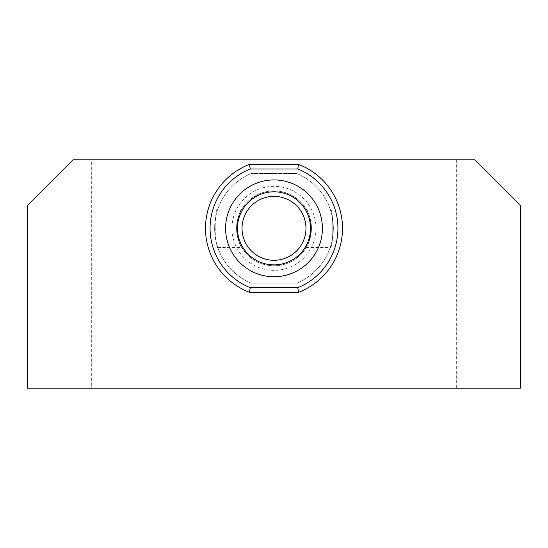 <?xml version="1.0" encoding="UTF-8"?>
<svg xmlns="http://www.w3.org/2000/svg" width="548" height="548" viewBox="0 0 548 548"><rect width="100%" height="100%" fill="white"/><g stroke="black" fill="none" stroke-linecap="round" stroke-linejoin="round"><path stroke-width="0.41" stroke-dasharray="2.74 2.06" d="M274 186.32A42.011 42.011 0 0 0 231.989 228.331A42.011 42.011 0 0 0 274 270.349A42.011 42.011 0 0 0 316.011 228.331A42.011 42.011 0 0 0 274 186.32M274 265.78A37.449 37.449 0 0 1 236.551 228.331A37.449 37.449 0 0 1 274 190.889A37.449 37.449 0 0 0 236.551 228.331A37.449 37.449 0 0 0 274 265.78A37.449 37.449 0 0 0 311.449 228.331A37.449 37.449 0 0 0 274 190.889A37.449 37.449 0 0 1 311.449 228.331A37.449 37.449 0 0 1 274 265.78M217.816 209.151C214.337 207.952 214.343 248.717 217.816 247.511C214.337 248.717 214.337 207.952 217.816 209.151L241.839 209.151C239.969 210.268 238.209 216.659 236.551 228.317C238.216 240.031 239.976 246.429 241.839 247.511C239.969 246.395 238.209 240.01 236.551 228.352C238.209 216.659 239.969 210.261 241.839 209.151M217.816 247.511L241.839 247.511M306.161 209.151C308.031 210.268 309.791 216.659 311.449 228.317C309.784 240.031 308.024 246.429 306.161 247.511C308.031 246.395 309.791 240.01 311.449 228.352C309.791 216.659 308.031 210.261 306.161 209.151L330.184 209.151C333.664 207.952 333.657 248.717 330.184 247.511C333.664 248.717 333.664 207.952 330.184 209.151M306.161 247.511L330.184 247.511M274 196.369A31.969 31.969 0 0 0 242.031 228.331A31.969 31.969 0 0 0 274 260.3A31.969 31.969 0 0 0 305.969 228.331A31.969 31.969 0 0 0 274 196.369M274 191.8A36.531 36.531 0 0 0 237.469 228.331A36.531 36.531 0 0 0 274 264.869A36.531 36.531 0 0 0 310.531 228.331A36.531 36.531 0 0 0 274 191.8M342.5 228.331A68.5 68.5 0 0 0 298.591 164.4L249.409 164.4A68.5 68.5 0 0 0 249.409 292.269L298.591 292.269A68.5 68.5 0 0 0 342.5 228.331M251.169 283.131A59.369 59.369 0 0 1 251.169 173.531L296.831 173.531A59.369 59.369 0 0 1 296.831 283.131L251.169 283.131A59.369 59.369 0 0 1 251.169 173.531L296.831 173.531A59.369 59.369 0 0 1 296.831 283.131L251.169 283.131M456.669 159.831L456.669 388.169L520.6 388.169L520.6 205.5L474.931 159.831L91.331 159.831L91.331 388.169L456.669 388.169M91.331 159.831L73.069 159.831L27.4 205.5L27.4 388.169L91.331 388.169"/><path stroke-width="0.82" d="M297.728 168.969L250.272 168.969A63.931 63.931 0 0 0 250.272 287.7L297.728 287.7A63.931 63.931 0 0 0 297.728 168.969L298.591 164.4A68.5 68.5 0 0 1 298.591 292.269L249.409 292.269A68.5 68.5 0 0 1 249.409 164.4L298.591 164.4M274 276.74A48.409 48.409 0 0 1 225.591 228.331A48.409 48.409 0 0 1 274 179.929A48.409 48.409 0 0 1 322.409 228.331A48.409 48.409 0 0 1 274 276.74M274 191.8A36.531 36.531 0 0 0 237.469 228.331A36.531 36.531 0 0 0 274 264.869A36.531 36.531 0 0 0 310.531 228.331A36.531 36.531 0 0 0 274 191.8M274 196.369A31.969 31.969 0 0 0 242.031 228.331A31.969 31.969 0 0 0 274 260.3A31.969 31.969 0 0 0 305.969 228.331A31.969 31.969 0 0 0 274 196.369M474.931 159.831L73.069 159.831L27.4 205.5L27.4 388.169L520.6 388.169L520.6 205.5L474.931 159.831M249.409 292.269L250.272 287.7M297.728 287.7L298.591 292.269M249.409 164.4L250.272 168.969"/></g></svg>
